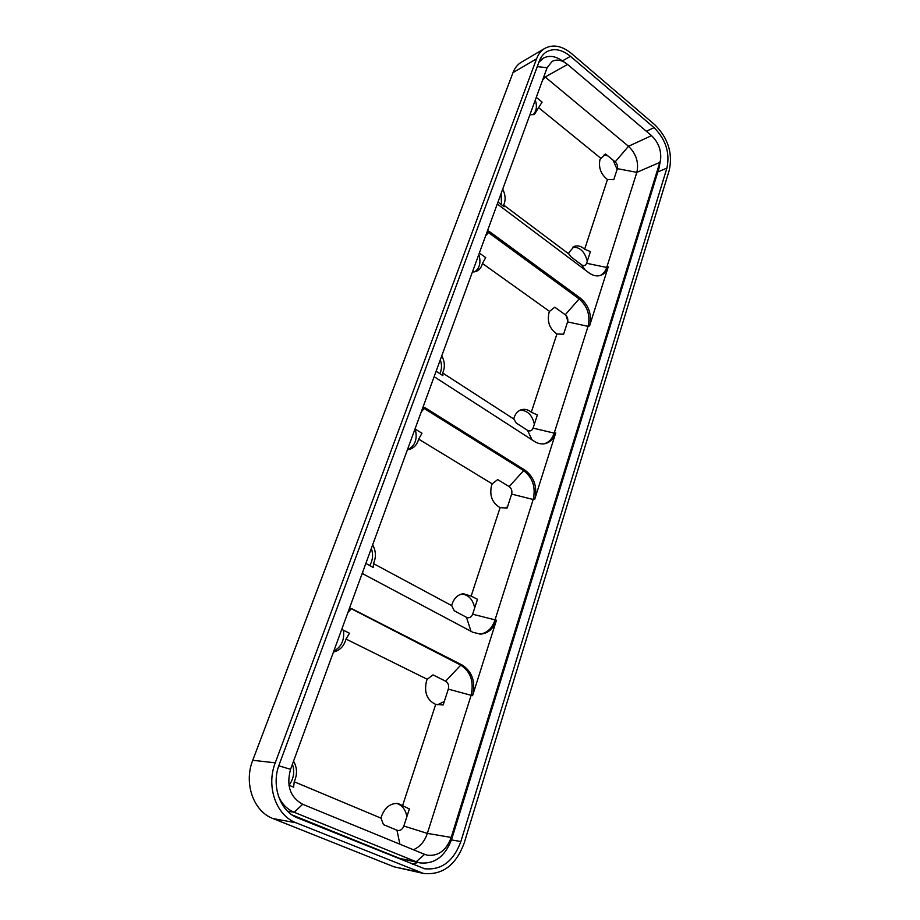 <?xml version="1.0" encoding="UTF-8"?>
<svg xmlns="http://www.w3.org/2000/svg" width="920" height="920" viewBox="0 0 920 920"><rect width="100%" height="100%" fill="white"/><g stroke="black" fill="none" stroke-linecap="round" stroke-linejoin="round"><path stroke-width="1.38" d="M413.425 849.746C420.003 846.86 424.649 841.409 427.351 833.405L471.017 695.646C474.191 681.915 470.775 671.749 460.759 665.125L349.611 607.844M352.417 609.005L462.3 665.114C472.328 671.738 475.743 681.927 472.569 695.681L496.455 620.206C493.419 628.751 488.14 633.397 480.608 634.133L472.891 632.316L362.192 573.447M479.837 634.144C487.002 633.086 492.016 628.475 494.891 620.298L533.174 499.491C535.946 487.289 532.772 477.664 523.653 470.603L424.212 408.503L425.672 408.089L423.142 406.743M425.672 408.089L525.193 470.304C534.313 477.376 537.498 487.013 534.727 499.226L555.76 432.779C553.736 438.725 550.172 442.347 545.066 443.647C541.512 444.371 537.993 443.635 534.497 441.45L434.136 376.694M544.284 443.785C549.021 442.278 552.322 438.725 554.208 433.136L588.053 326.335C590.479 315.41 587.512 306.279 579.151 298.919L488.451 232.553L489.911 231.909L487.611 230.448M489.911 231.909L580.681 298.391C589.042 305.762 592.008 314.916 589.594 325.853L608.246 266.904C606.832 271.17 604.371 273.976 600.863 275.321C596.999 276.598 593.02 275.77 588.938 272.826L497.294 203.975M544.87 48.346L521.318 62.226C517.592 64.469 514.82 67.919 513.015 72.611L252.747 760.288L275.252 762.818L536.544 58.857C538.349 54.096 541.121 50.588 544.87 48.346C553.127 44.079 561.993 45.804 571.469 53.498L654.936 124.89C668.058 138.057 672.842 153.111 669.311 170.073L464.209 842.95C456.021 865.168 442.451 875.345 423.51 873.459L296.056 822.779C276.103 815.453 265.96 786.37 275.252 762.818M412.332 864.213L417.864 862.477M278.438 796.202C281.911 803.976 287.178 809.335 294.204 812.303L416.185 861.752L399.878 858.475L420.003 862.902C434.711 864.282 445.28 856.347 451.697 839.12L658.915 168.475L660.548 160.045L451.202 837.43L427.351 833.405L403.834 826.033C402.327 829.679 400.039 831.082 396.968 830.231L383.433 824.596L381.018 818.156L294.216 781.77C297.459 774.433 297.229 767.567 293.549 761.15M399.878 858.475L292.089 814.947M423.51 873.459L393.933 866.778L273.022 818.57C253.437 811.405 243.558 783.161 252.747 760.288M460.862 841.535L666.919 168.072C670.094 152.892 665.804 139.426 654.062 127.661L570.469 56.304C562.028 49.473 554.127 47.932 546.767 51.715C543.398 53.716 540.903 56.867 539.281 61.157L279.231 764.497C270.974 785.507 279.99 811.405 297.769 817.983L424.649 868.756C441.485 870.377 453.56 861.304 460.862 841.535L451.444 839.914M660.548 160.045C661.549 150.558 658.547 142.427 651.532 135.654L567.559 64.434L561.154 60.018C554.645 55.925 548.688 55.326 543.283 58.201L538.856 62.307M287.511 811.164L294.204 812.303L302.68 804.275L424.614 854.346L416.185 861.752L420.003 862.902M302.68 804.275C290.18 797.295 286.154 785.645 290.57 769.304L547.112 67.724L552.126 61.421C556.14 59.305 560.556 59.777 565.386 62.813M600.093 275.563C603.221 274.091 605.429 271.388 606.717 267.455L636.847 172.362C638.986 162.518 636.203 153.824 628.509 146.268L544.065 76.073M424.614 854.346L427.673 855.255C438.575 856.209 446.418 850.264 451.202 837.43L451.697 839.12M587.27 261.28C584.901 251.838 580.094 247.112 572.861 247.112M533.048 114.781C536.521 111.331 537.28 106.398 535.313 99.992M604.026 155.02L607.809 155.848M613.122 160.195L617.124 169.361M501.147 193.453L501.48 204.723M529.828 114.988L534.554 114.172L542.098 102.097L536.279 97.347M605.521 153.973L600.012 159.379C598.333 167.509 600.806 174.225 607.453 179.549L613.778 179.676L617.355 168.659C617.929 166.094 617.193 163.829 615.181 161.874L605.521 153.973M569.089 252.321L568.686 253.862L571.354 257.151L581.566 264.81C583.878 266.214 585.557 265.707 586.615 263.292L590.421 251.574L584.637 249.239C581.21 246.134 577.748 245.18 574.275 246.376L569.089 252.321M497.984 202.101L504.148 206.724L503.654 205.033C505.873 200.215 505.551 194.925 502.711 189.152M534.359 424.189C532.243 415.127 527.551 410.435 520.283 410.101M474.709 271.894C479.757 268.065 481.137 262.246 478.837 254.437M566.018 315.399L567.801 320.93M440.323 359.789C442.002 364.791 441.864 369.426 439.886 373.704M472.374 272.113L476.192 271.434C479.366 270.055 481.447 267.398 482.436 263.465L485.702 257.6L479.354 253.034M554.771 307.211L549.55 311.397L548.952 312.88C547.043 321.885 549.7 328.911 556.91 333.983L563.58 334.224L567.594 321.885C568.238 319.033 567.456 316.652 565.271 314.743L554.771 307.211M514.222 417.289L513.762 419.014L516.384 423.131L527.528 430.33C530.047 431.606 531.898 430.87 533.082 428.122L537.372 414.931L531.311 412.206C528.252 409.71 525.055 408.836 521.732 409.595C518.202 410.596 515.694 413.16 514.222 417.289M436.126 371.266L442.888 375.636L442.658 372.991C445.153 367.494 444.866 361.755 441.784 355.775M474.685 607.901C472.972 599.621 468.705 594.987 461.886 593.986M407.813 449.673C415.242 445.717 417.691 438.851 415.196 429.088M507.541 506.759L505.413 508.093M371.335 548.423C373.382 554.553 372.841 560.257 369.713 565.524M407.433 449.707L409.262 449.42C414.046 448.051 417.174 444.624 418.646 439.127L421.992 433.251L415.023 428.973M497.697 479.573L492.2 483.862L491.522 485.553C489.336 495.592 492.2 502.952 500.089 507.656L507.127 508.035L511.647 494.109C512.382 490.923 511.554 488.428 509.162 486.599L497.697 479.573M452.237 603.681L451.697 605.624L454.25 610.765L466.486 617.32C469.257 618.412 471.304 617.377 472.638 614.226L477.491 599.288L471.143 596.091L463.369 593.756C458.16 594.435 454.445 597.735 452.237 603.681M365.838 563.454L373.313 567.456L373.44 563.592C376.28 557.278 376.015 551.022 372.657 544.824M406.881 816.661C405.616 809.669 402.19 805.241 396.6 803.39M333.776 651.164C341.447 646.909 344.666 639.929 343.436 630.223M444.279 701.523L437.621 704.72M292.445 764.186C294.894 771.661 293.767 778.688 289.041 785.266M333.442 652.061C339.802 650.543 343.999 646.219 346.035 639.067L349.462 633.224L341.734 629.383M433.009 674.9L427.213 679.27L426.454 681.214C423.936 692.495 427.018 700.223 435.7 704.409L443.164 704.973L448.304 689.137C449.155 685.549 448.258 682.904 445.625 681.191L433.009 674.9M403.834 826.033L409.377 808.967L398.096 803.494C390.597 803.068 385.112 807.219 381.639 815.948L381.018 818.156M288.938 785.22L293.618 787.175L294.216 781.77M346.035 639.067L427.213 679.27M435.7 704.409L402.73 805.195M347.875 612.594L350.98 609.109L349.416 608.396M418.646 439.127L492.2 483.862M500.089 507.656L471.143 596.091M451.697 605.624L373.44 563.592M421.245 411.953L424.212 408.503L422.797 407.698M482.436 263.465L549.55 311.397M556.91 333.983L531.311 412.206M513.762 419.014L442.658 372.991M485.599 235.957L488.451 232.553L487.163 231.679M538.913 107.916L600.542 158.056M607.453 179.549L584.637 249.239M568.686 253.862L503.654 205.033M513.015 72.611L536.544 58.857M273.022 818.57L296.056 822.779M393.933 866.778L419.014 872.091M570.469 56.304L562.442 60.869M654.062 127.661L646.346 131.261M666.919 168.072L657.834 171.948M567.559 64.434L545.238 76.992L542.501 80.339M651.532 135.654L628.509 146.268L615.181 161.874M658.915 168.475L660.019 162.288L636.847 172.362L617.355 168.659M586.615 263.292L606.717 267.455L608.246 266.904M567.594 321.885L588.053 326.335L589.594 325.853M533.082 428.122L554.208 433.136L555.76 432.779M511.647 494.109L533.174 499.491L534.727 499.226M472.638 614.226L496.455 620.206M448.304 689.137L472.569 695.681M278.771 765.808L290.57 769.304M537.268 66.608L547.112 67.724M462.3 665.114L460.759 665.125L445.625 681.191M399.866 844.18L396.968 830.231M525.193 470.304L523.653 470.603L509.162 486.599M362.652 572.194L363.066 574.057M471.005 631.315L466.486 617.32M580.681 298.391L579.151 298.919L565.271 314.743M532.059 439.886L527.528 430.33M585.051 269.916L581.566 264.81M543.283 58.201L539.591 60.352"/></g></svg>
